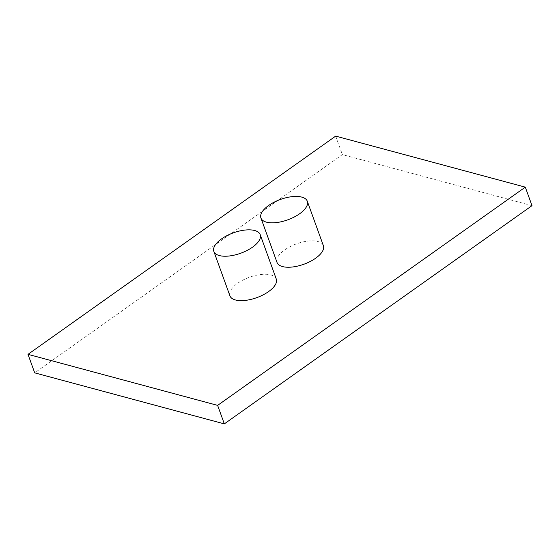 <?xml version="1.0" encoding="UTF-8"?>
<svg xmlns="http://www.w3.org/2000/svg" width="560" height="560" viewBox="0 0 560 560"><rect width="100%" height="100%" fill="white"/><g stroke="black" fill="none" stroke-linecap="round" stroke-linejoin="round"><path stroke-width="0.42" stroke-dasharray="2.8 2.1" d="M532 205.653L342.37 154.616L34.699 372.855M335.671 136.115L342.37 154.616M323.372 245.658A24.647 10.836 -19.9 0 0 308.175 241.066A24.647 10.836 -19.9 0 0 284.739 249.886A24.647 10.836 -19.9 0 0 277.018 262.437M276.283 279.062A24.647 10.836 -19.9 0 0 261.086 274.47A24.647 10.836 -19.9 0 0 237.643 283.29A24.647 10.836 -19.9 0 0 229.929 295.841"/><path stroke-width="0.84" d="M28 354.347L34.699 372.855L224.329 423.885L532 205.653L525.301 187.145L335.671 136.115L28 354.347L217.63 405.384L224.329 423.885M217.63 405.384L525.301 187.145M268.66 205.471A24.647 10.836 -19.9 0 0 260.939 218.022A24.647 10.836 -19.9 0 0 276.136 222.607A24.647 10.836 -19.9 0 0 299.579 213.794A24.647 10.836 -19.9 0 0 307.3 201.243A24.647 10.836 -19.9 0 0 292.103 196.658A24.647 10.836 -19.9 0 0 268.66 205.471M260.939 218.022L277.018 262.437A24.647 10.836 -19.9 0 0 292.215 267.022A24.647 10.836 -19.9 0 0 315.658 258.209A24.647 10.836 -19.9 0 0 323.372 245.658L307.3 201.243M221.571 238.875A24.647 10.836 -19.9 0 0 213.85 251.426A24.647 10.836 -19.9 0 0 229.047 256.011A24.647 10.836 -19.9 0 0 252.483 247.198A24.647 10.836 -19.9 0 0 260.204 234.647A24.647 10.836 -19.9 0 0 245.007 230.062A24.647 10.836 -19.9 0 0 221.571 238.875M213.85 251.426L229.929 295.841A24.647 10.836 -19.9 0 0 245.126 300.426A24.647 10.836 -19.9 0 0 268.562 291.606A24.647 10.836 -19.9 0 0 276.283 279.062L260.204 234.647"/></g></svg>
